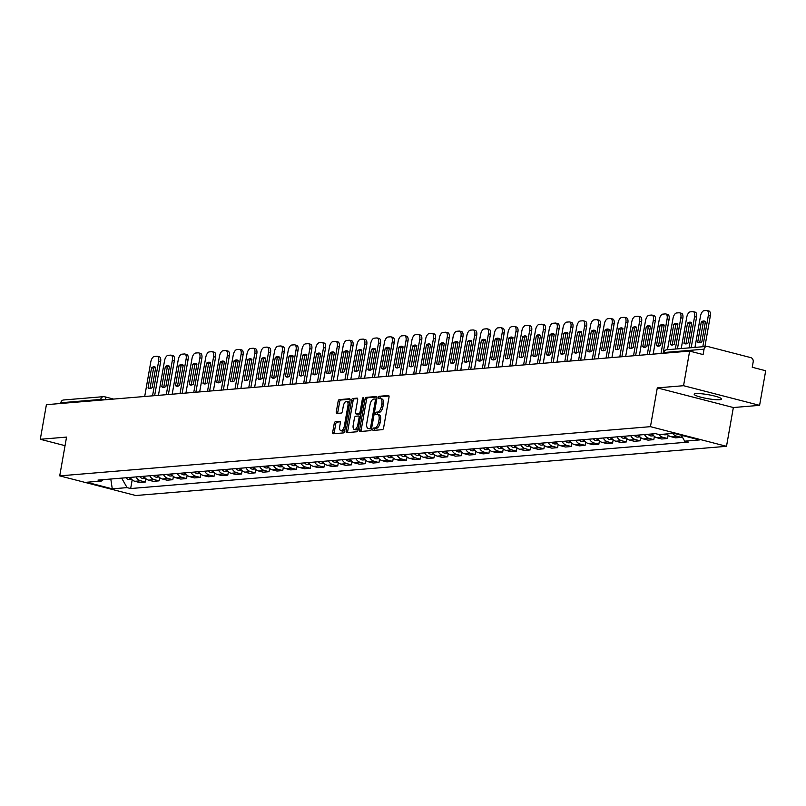 <?xml version="1.0" encoding="UTF-8"?>
<svg xmlns="http://www.w3.org/2000/svg" width="806" height="806" viewBox="0 0 806 806"><rect width="100%" height="100%" fill="white"/><g stroke="black" fill="none" stroke-linecap="round" stroke-linejoin="round"><path stroke-width="1.21" d="M372.846 429.276A1.229 0.584 -75.5 0 0 373.148 430.414A1.229 0.584 -75.5 0 0 373.249 430.424L382.427 429.658A1.753 0.826 -75.5 0 0 383.596 427.875L389.016 397.156A1.753 0.826 -75.5 0 0 388.593 395.524A1.753 0.826 -75.5 0 0 388.452 395.514L379.263 396.28A1.229 0.584 -75.5 0 0 378.447 397.529A1.229 0.584 -75.5 0 0 378.749 398.668A1.229 0.584 -75.5 0 0 378.84 398.668L380.029 398.577A5.602 2.66 -75.5 0 1 380.472 398.607A5.602 2.66 -75.5 0 1 381.832 403.806L381.379 406.365A5.602 2.66 -75.5 0 1 377.651 412.057L376.462 412.158A1.229 0.584 -75.5 0 0 375.646 413.397A1.229 0.584 -75.5 0 0 375.949 414.536A1.229 0.584 -75.5 0 0 376.039 414.546L377.228 414.445A5.602 2.66 -75.5 0 1 377.671 414.486A5.602 2.66 -75.5 0 1 379.032 419.674L378.588 422.243A5.602 2.66 -75.5 0 1 374.85 427.936L373.662 428.026A1.229 0.584 -75.5 0 0 372.846 429.276M377.671 414.486L379.193 414.878A5.602 2.66 -75.5 0 1 380.553 420.067L380.11 422.636A5.602 2.66 -75.5 0 1 376.372 428.329L375.183 428.419A1.229 0.584 -75.5 0 0 374.367 429.669A1.229 0.584 -75.5 0 0 374.357 430.323M388.986 395.988L380.785 396.673A1.229 0.584 -75.5 0 0 379.969 397.922A1.229 0.584 -75.5 0 0 379.958 398.577M380.472 398.607L381.994 399A5.602 2.66 -75.5 0 1 383.354 404.199L382.9 406.758A5.602 2.66 -75.5 0 1 379.173 412.45L377.984 412.551A1.229 0.584 -75.5 0 0 377.168 413.79A1.229 0.584 -75.5 0 0 377.158 414.455M719.778 399.726A13.914 2.005 -170 0 0 721.622 399.081A13.914 2.005 -170 0 0 711.638 395.353A13.914 2.005 -170 0 0 696.052 393.6A13.914 2.005 -170 0 0 694.208 394.245A13.914 2.005 -170 0 0 704.192 397.973A13.914 2.005 -170 0 0 719.778 399.726M335.397 421.719A1.753 0.826 -75.5 0 0 334.228 423.493L332.707 432.117A1.753 0.826 -75.5 0 0 333.14 433.739A1.753 0.826 -75.5 0 0 333.271 433.749L343.477 432.903A1.753 0.826 -75.5 0 0 344.646 431.119L350.066 400.401A1.753 0.826 -75.5 0 0 349.633 398.769A1.753 0.826 -75.5 0 0 349.502 398.758L339.296 399.615A1.753 0.826 -75.5 0 0 338.127 401.388L336.293 411.806A1.753 0.826 -75.5 0 0 336.717 413.428A1.753 0.826 -75.5 0 0 336.858 413.438L341.22 413.075A1.753 0.826 -75.5 0 0 342.389 411.292L343.296 406.133A4.685 2.217 -75.5 0 1 346.781 401.398A4.685 2.217 -75.5 0 1 347.92 405.75L344.364 425.971A4.685 2.217 -75.5 0 1 340.878 430.696A4.685 2.217 -75.5 0 1 339.729 426.354L340.323 422.989A1.753 0.826 -75.5 0 0 339.9 421.367A1.753 0.826 -75.5 0 0 339.759 421.357L335.397 421.719L336.918 422.112A1.753 0.826 -75.5 0 0 335.749 423.885L334.228 432.51A1.753 0.826 -75.5 0 0 334.268 433.668M657.293 387.888L733.349 407.534L759.595 405.347L683.548 385.701L657.293 387.888L650.452 426.666L59.715 475.872L66.555 437.094L40.3 439.28L46.405 404.672L689.644 351.094L703.104 354.569L704.061 349.179L664.154 352.504A3.567 0.514 -170 0 0 663.681 352.675L663.58 353.27M683.548 385.701L689.644 351.094M359.607 429.87A1.753 0.826 -75.5 0 0 360.03 431.502A1.753 0.826 -75.5 0 0 360.171 431.512L370.367 430.656A1.753 0.826 -75.5 0 0 371.536 428.883L376.956 398.154A1.753 0.826 -75.5 0 0 376.523 396.532A1.753 0.826 -75.5 0 0 376.392 396.522L366.186 397.368A1.753 0.826 -75.5 0 0 365.017 399.151L359.607 429.87L361.128 430.263A1.753 0.826 -75.5 0 0 361.159 431.432M356.927 431.774L346.721 432.631A1.753 0.826 -75.5 0 1 346.58 432.62A1.753 0.826 -75.5 0 1 346.157 430.998L351.577 400.27A1.753 0.826 -75.5 0 1 352.736 398.496L357.108 398.124A1.753 0.826 -75.5 0 1 357.239 398.144A1.753 0.826 -75.5 0 1 357.673 399.766L355.476 412.219A1.753 0.826 -75.5 0 0 355.899 413.851A1.753 0.826 -75.5 0 0 356.04 413.861L358.932 413.619A1.753 0.826 -75.5 0 0 360.101 411.836L362.388 398.869A1.229 0.584 -75.5 0 1 363.294 397.63A1.229 0.584 -75.5 0 1 363.597 398.769L358.086 430.001A1.753 0.826 -75.5 0 1 356.927 431.774M759.595 405.347L765.7 370.75L752.24 367.264L753.187 361.874A3.567 3.103 85.2 0 0 750.759 357.612L707.718 346.489A3.567 3.103 85.2 0 0 704.061 349.179M733.349 407.534L726.508 446.312L135.771 495.519L59.715 475.872M40.3 439.28L65.034 445.668M60.682 403.484L60.813 402.758A3.567 3.103 -94.8 0 1 63.563 399.988L103.46 396.663A3.567 3.103 85.2 0 0 100.72 399.433L60.813 402.758M666.894 433.92A8.211 7.133 85.2 0 0 670.844 436.651L676.657 436.167A8.211 7.133 -94.8 0 1 672.708 433.437M676.657 436.167L681.292 437.366L681.584 435.714M670.844 436.651L675.478 437.849L681.292 437.366M668.134 435.23L667.549 438.504L662.915 437.305A8.211 7.133 -94.8 0 1 658.905 434.505M652.417 433.91A8.211 7.133 85.2 0 0 657.102 437.799L661.736 438.998L667.549 438.504M654.391 436.378L653.807 439.653L649.173 438.454A8.211 7.133 -94.8 0 1 644.488 434.565M638.674 435.049A8.211 7.133 85.2 0 0 643.359 438.938L647.994 440.136L653.807 439.653M640.649 437.527L640.065 440.801L635.43 439.602A8.211 7.133 -94.8 0 1 630.745 435.714M624.932 436.197A8.211 7.133 85.2 0 0 629.617 440.086L634.251 441.285L640.065 440.801M626.907 438.666L626.322 441.94L621.688 440.741A8.211 7.133 -94.8 0 1 617.003 436.852M611.19 437.346A8.211 7.133 85.2 0 0 615.875 441.225L620.509 442.423L626.322 441.94M613.165 439.814L612.58 443.088L607.946 441.89A8.211 7.133 -94.8 0 1 603.261 438.001M597.447 438.484A8.211 7.133 85.2 0 0 602.132 442.373L606.767 443.572L612.58 443.088M599.422 440.953L598.838 444.237L594.203 443.038A8.211 7.133 -94.8 0 1 589.518 439.149M583.705 439.633A8.211 7.133 85.2 0 0 588.39 443.522L593.025 444.721L598.838 444.237M585.68 442.101L585.096 445.375L580.461 444.177A8.211 7.133 -94.8 0 1 575.776 440.288M569.963 440.771A8.211 7.133 85.2 0 0 574.648 444.66L579.282 445.859L585.096 445.375M571.938 443.25L571.353 446.524L566.719 445.325A8.211 7.133 -94.8 0 1 562.034 441.436M556.221 441.92A8.211 7.133 85.2 0 0 560.905 445.809L565.54 447.008L571.353 446.524M558.195 444.388L557.611 447.662L552.976 446.464A8.211 7.133 -94.8 0 1 548.292 442.585M542.478 443.068A8.211 7.133 85.2 0 0 547.163 446.947L551.798 448.146L557.611 447.662M544.453 445.537L543.869 448.811L539.234 447.612A8.211 7.133 -94.8 0 1 534.549 443.723M528.736 444.207A8.211 7.133 85.2 0 0 533.421 448.096L538.055 449.295L543.869 448.811M530.711 446.675L530.126 449.96L525.492 448.761A8.211 7.133 -94.8 0 1 520.807 444.872M514.994 445.355A8.211 7.133 85.2 0 0 519.679 449.244L524.313 450.443L530.126 449.96M516.968 447.824L516.384 451.098L511.75 449.899A8.211 7.133 -94.8 0 1 507.065 446.01M501.251 446.494A8.211 7.133 85.2 0 0 505.936 450.383L510.571 451.582L516.384 451.098M503.226 448.972L502.642 452.247L498.007 451.048A8.211 7.133 -94.8 0 1 493.322 447.159M487.509 447.642A8.211 7.133 85.2 0 0 492.194 451.531L496.828 452.73L502.642 452.247M489.484 450.111L488.899 453.385L484.265 452.186A8.211 7.133 -94.8 0 1 479.58 448.307M473.767 448.791A8.211 7.133 85.2 0 0 478.452 452.67L483.086 453.869L488.899 453.385M475.742 451.259L475.157 454.534L470.523 453.335A8.211 7.133 -94.8 0 1 465.838 449.446M460.025 449.929A8.211 7.133 85.2 0 0 464.709 453.818L469.344 455.017L475.157 454.534M461.999 452.408L461.415 455.682L456.78 454.483A8.211 7.133 -94.8 0 1 452.095 450.594M446.282 451.078A8.211 7.133 85.2 0 0 450.967 454.967L455.602 456.166L461.415 455.682M448.257 453.546L447.673 456.821L443.038 455.622A8.211 7.133 -94.8 0 1 438.353 451.733M432.54 452.216A8.211 7.133 85.2 0 0 437.225 456.105L441.859 457.304L447.673 456.821M434.515 454.695L433.93 457.969L429.296 456.77A8.211 7.133 -94.8 0 1 424.611 452.881M418.798 453.365A8.211 7.133 85.2 0 0 423.482 457.254L428.117 458.453L433.93 457.969M420.772 455.833L420.188 459.108L415.553 457.909A8.211 7.133 -94.8 0 1 410.869 454.03M405.055 454.513A8.211 7.133 85.2 0 0 409.74 458.402L414.375 459.601L420.188 459.108M407.03 456.982L406.446 460.256L401.811 459.057A8.211 7.133 -94.8 0 1 397.126 455.168M391.313 455.652A8.211 7.133 85.2 0 0 395.998 459.541L400.632 460.74L406.446 460.256M393.288 458.13L392.703 461.405L388.069 460.206A8.211 7.133 -94.8 0 1 383.384 456.317M377.571 456.8A8.211 7.133 85.2 0 0 382.256 460.689L386.89 461.888L392.703 461.405M379.545 459.269L378.961 462.543L374.327 461.344A8.211 7.133 -94.8 0 1 369.642 457.455M363.828 457.939A8.211 7.133 85.2 0 0 368.513 461.828L373.148 463.027L378.961 462.543M365.803 460.417L365.219 463.692L360.584 462.493A8.211 7.133 -94.8 0 1 355.899 458.604M350.086 459.088A8.211 7.133 85.2 0 0 354.771 462.976L359.405 464.175L365.219 463.692M352.061 461.556L351.476 464.83L346.842 463.641A8.211 7.133 -94.8 0 1 342.157 459.752M336.344 460.236A8.211 7.133 85.2 0 0 341.029 464.125L345.663 465.324L351.476 464.83M338.319 462.704L337.734 465.979L333.1 464.78A8.211 7.133 -94.8 0 1 328.415 460.891M322.601 461.375A8.211 7.133 85.2 0 0 327.286 465.264L331.921 466.462L337.734 465.979M324.576 463.853L323.992 467.127L319.357 465.928A8.211 7.133 -94.8 0 1 314.672 462.04M308.859 462.523A8.211 7.133 85.2 0 0 313.544 466.412L318.179 467.611L323.992 467.127M310.834 464.991L310.25 468.266L305.615 467.067A8.211 7.133 -94.8 0 1 300.93 463.178M295.117 463.672A8.211 7.133 85.2 0 0 299.802 467.551L304.436 468.749L310.25 468.266M297.092 466.14L296.507 469.414L291.873 468.215A8.211 7.133 -94.8 0 1 287.188 464.327M281.375 464.81A8.211 7.133 85.2 0 0 286.059 468.699L290.694 469.898L296.507 469.414M283.349 467.279L282.765 470.563L278.13 469.364A8.211 7.133 -94.8 0 1 273.446 465.475M267.632 465.959A8.211 7.133 85.2 0 0 272.317 469.848L276.952 471.047L282.765 470.563M269.607 468.427L269.023 471.701L264.388 470.503A8.211 7.133 -94.8 0 1 259.703 466.614M253.89 467.097A8.211 7.133 85.2 0 0 258.575 470.986L263.209 472.185L269.023 471.701M255.865 469.576L255.28 472.85L250.646 471.651A8.211 7.133 -94.8 0 1 245.961 467.762M240.148 468.246A8.211 7.133 85.2 0 0 244.833 472.135L249.467 473.334L255.28 472.85M242.122 470.714L241.538 473.988L236.904 472.79A8.211 7.133 -94.8 0 1 232.219 468.911M226.405 469.394A8.211 7.133 85.2 0 0 231.09 473.273L235.725 474.472L241.538 473.988M228.38 471.863L227.796 475.137L223.161 473.938A8.211 7.133 -94.8 0 1 218.476 470.049M212.663 470.533A8.211 7.133 85.2 0 0 217.348 474.422L221.982 475.621L227.796 475.137M214.638 473.001L214.053 476.286L209.419 475.087A8.211 7.133 -94.8 0 1 204.734 471.198M198.921 471.681A8.211 7.133 85.2 0 0 203.606 475.57L208.24 476.769L214.053 476.286M200.896 474.15L200.311 477.424L195.677 476.225A8.211 7.133 -94.8 0 1 190.992 472.336M185.179 472.82A8.211 7.133 85.2 0 0 189.863 476.709L194.498 477.908L200.311 477.424M187.153 475.298L186.569 478.573L181.934 477.374A8.211 7.133 -94.8 0 1 177.249 473.485M171.436 473.968A8.211 7.133 85.2 0 0 176.121 477.857L180.756 479.056L186.569 478.573M173.411 476.437L172.827 479.711L168.192 478.512A8.211 7.133 -94.8 0 1 163.507 474.633M157.694 475.117A8.211 7.133 85.2 0 0 162.379 478.996L167.013 480.195L172.827 479.711M159.669 477.585L159.084 480.86L154.45 479.661A8.211 7.133 -94.8 0 1 149.765 475.772M143.952 476.255A8.211 7.133 85.2 0 0 148.636 480.144L153.271 481.343L159.084 480.86M145.926 478.734L145.342 482.008L140.707 480.809A8.211 7.133 -94.8 0 1 136.023 476.92M130.209 477.404A8.211 7.133 85.2 0 0 134.894 481.293L139.529 482.492L145.342 482.008M121.666 478.119L127.076 487.62L112.276 488.849L86.726 482.25L101.526 481.011L97.949 480.094L655.57 433.648L659.147 434.565L673.947 433.336L699.497 439.935L684.697 441.174L681.322 435.24M127.076 487.62L130.653 488.537L688.274 442.091L684.697 441.174M650.452 426.666L726.508 446.312M132.184 479.872L130.653 488.537M101.526 481.011L103.4 479.641M110.795 479.016L112.276 488.849M376.916 396.995L367.707 397.761A1.753 0.826 -75.5 0 0 366.539 399.544L361.128 430.263M369.843 428.349A1.229 0.584 -75.5 0 0 370.659 427.099L375.415 400.139A1.229 0.584 -75.5 0 0 375.112 399A1.229 0.584 -75.5 0 0 375.012 398.99L373.762 399.091A5.602 2.66 -75.5 0 0 370.035 404.783L366.78 423.221A5.602 2.66 -75.5 0 0 368.151 428.419A5.602 2.66 -75.5 0 0 368.584 428.449L371.365 428.742A1.229 0.584 -75.5 0 0 371.576 428.661M376.724 399.433A1.229 0.584 -75.5 0 0 376.634 399.393A1.229 0.584 -75.5 0 0 376.533 399.383L375.203 399.041M369.269 428.631A5.602 2.66 -75.5 0 0 369.672 428.812A5.602 2.66 -75.5 0 0 370.105 428.842L368.584 428.449M371.365 428.742L370.105 428.842M357.642 398.607L354.257 398.889A1.753 0.826 -75.5 0 0 353.099 400.663L347.678 431.391A1.753 0.826 -75.5 0 0 347.708 432.55M357.3 414.183A1.753 0.826 -75.5 0 0 357.421 414.244A1.753 0.826 -75.5 0 0 357.562 414.254L360.453 414.012A1.753 0.826 -75.5 0 0 360.957 413.71M353.189 425.155A4.685 2.217 -75.5 0 0 354.338 429.497A4.685 2.217 -75.5 0 0 357.824 424.772L359.073 417.639A1.753 0.826 -75.5 0 0 358.65 416.017A1.753 0.826 -75.5 0 0 358.509 416.007L355.617 416.249A1.753 0.826 -75.5 0 0 354.449 418.022L353.189 425.155M354.338 429.497L355.859 429.89A4.685 2.217 -75.5 0 0 358.479 427.774M360.443 416.621A1.753 0.826 -75.5 0 0 360.171 416.41A1.753 0.826 -75.5 0 0 360.03 416.4L358.771 416.077M340.293 421.83L336.918 422.112M340.878 430.696L342.399 431.089A4.685 2.217 -75.5 0 0 345.018 428.973M349.502 403.594A4.685 2.217 -75.5 0 0 348.303 401.791L346.781 401.398M350.026 399.242L340.817 400.008A1.753 0.826 -75.5 0 0 339.648 401.781L337.815 412.198A1.753 0.826 -75.5 0 0 337.845 413.357M701.865 341.784L705.421 321.644A11.153 5.289 -75.5 0 0 704.363 321.09A11.153 5.289 -75.5 0 0 701.28 321.987L697.724 342.127A11.153 5.289 -75.5 0 0 698.782 342.681A11.153 5.289 -75.5 0 0 701.865 341.784M702.812 346.741L708.333 315.478A5.35 2.539 -75.5 0 0 707.023 310.512A5.35 2.539 -75.5 0 0 706.61 310.481L704.051 310.693A5.35 2.539 -75.5 0 0 700.485 316.133L694.973 347.396M699.82 342.741A11.153 5.289 -75.5 0 1 699.709 342.641L703.255 322.501L701.28 321.987M705.3 321.554A11.153 5.289 -75.5 0 0 703.255 322.501M708.585 310.995A5.35 2.539 104.5 0 1 709.008 311.025A5.35 2.539 104.5 0 1 710.308 315.992L708.333 315.478M704.918 346.57L710.308 315.992M699.709 342.641L697.724 342.127M666.25 433.981A4.463 3.879 85.2 0 0 667.318 434.444M663.076 434.243A4.463 3.879 85.2 0 0 665.272 434.797L667.479 434.615M688.123 342.933L691.679 322.793A11.153 5.289 -75.5 0 0 690.621 322.239A11.153 5.289 -75.5 0 0 687.538 323.135L683.982 343.275A11.153 5.289 -75.5 0 0 685.04 343.83A11.153 5.289 -75.5 0 0 688.123 342.933M689.07 347.89L694.591 316.617A5.35 2.539 -75.5 0 0 693.281 311.66A5.35 2.539 -75.5 0 0 692.868 311.63L690.309 311.841A5.35 2.539 -75.5 0 0 686.742 317.272L681.231 348.545M686.077 343.88A11.153 5.289 -75.5 0 1 685.966 343.789L689.513 323.649L687.538 323.135M691.558 322.692A11.153 5.289 -75.5 0 0 689.513 323.649M694.843 312.134A5.35 2.539 104.5 0 1 695.266 312.174A5.35 2.539 104.5 0 1 696.565 317.131L694.591 316.617M691.175 347.718L696.565 317.131M685.966 343.789L683.982 343.275M651.339 434.001A4.463 3.879 85.2 0 0 653.575 435.583M648.165 434.263A4.463 3.879 85.2 0 0 651.53 435.945L653.737 435.764M674.38 344.071L677.937 323.931A11.153 5.289 -75.5 0 0 676.879 323.377A11.153 5.289 -75.5 0 0 673.796 324.284L670.239 344.424A11.153 5.289 -75.5 0 0 671.297 344.978A11.153 5.289 -75.5 0 0 674.38 344.071M675.327 349.038L680.848 317.765A5.35 2.539 -75.5 0 0 679.539 312.809A5.35 2.539 -75.5 0 0 679.126 312.768L676.566 312.98A5.35 2.539 -75.5 0 0 673 318.42L667.489 349.683M672.335 345.028A11.153 5.289 -75.5 0 1 672.224 344.928L675.771 324.788L673.796 324.284M677.816 323.841A11.153 5.289 -75.5 0 0 675.771 324.788M681.1 313.282A5.35 2.539 104.5 0 1 681.523 313.312A5.35 2.539 104.5 0 1 682.823 318.279L680.848 317.765M677.433 348.857L682.823 318.279M672.224 344.928L670.239 344.424M637.596 435.139A4.463 3.879 85.2 0 0 639.833 436.731M634.423 435.401A4.463 3.879 85.2 0 0 637.788 437.084L639.994 436.902M660.638 345.22L664.194 325.08A11.153 5.289 -75.5 0 0 663.137 324.526A11.153 5.289 -75.5 0 0 660.054 325.423L656.497 345.562A11.153 5.289 -75.5 0 0 657.555 346.117A11.153 5.289 -75.5 0 0 660.638 345.22M661.011 353.481L667.106 318.914A5.35 2.539 -75.5 0 0 665.796 313.947A5.35 2.539 -75.5 0 0 665.383 313.917L662.824 314.128A5.35 2.539 -75.5 0 0 659.258 319.559L653.162 354.136M658.593 346.167A11.153 5.289 -75.5 0 1 658.482 346.076L662.028 325.936L660.054 325.423M664.073 324.979A11.153 5.289 -75.5 0 0 662.028 325.936M667.358 314.421A5.35 2.539 104.5 0 1 667.781 314.461A5.35 2.539 104.5 0 1 669.081 319.418L667.106 318.914M663.106 353.31L669.081 319.418M658.482 346.076L656.497 345.562M623.854 436.288A4.463 3.879 85.2 0 0 626.091 437.87M620.68 436.55A4.463 3.879 85.2 0 0 624.046 438.232L626.252 438.051M646.896 346.368L650.452 326.229A11.153 5.289 -75.5 0 0 649.394 325.674A11.153 5.289 -75.5 0 0 646.311 326.571L642.755 346.711A11.153 5.289 -75.5 0 0 643.813 347.265A11.153 5.289 -75.5 0 0 646.896 346.368M647.268 354.63L653.364 320.053A5.35 2.539 -75.5 0 0 652.054 315.096A5.35 2.539 -75.5 0 0 651.641 315.055L649.082 315.267A5.35 2.539 -75.5 0 0 645.515 320.707L639.42 355.275M644.85 347.315A11.153 5.289 -75.5 0 1 644.74 347.225L648.286 327.075L646.311 326.571M650.331 326.128A11.153 5.289 -75.5 0 0 648.286 327.075M653.616 315.569A5.35 2.539 104.5 0 1 654.039 315.599A5.35 2.539 104.5 0 1 655.338 320.566L653.364 320.053M649.364 354.449L655.338 320.566M644.74 347.225L642.755 346.711M610.112 437.426A4.463 3.879 85.2 0 0 612.348 439.018M606.938 437.698A4.463 3.879 85.2 0 0 610.303 439.381L612.51 439.189M633.153 347.507L636.71 327.367A11.153 5.289 -75.5 0 0 635.652 326.813A11.153 5.289 -75.5 0 0 632.569 327.71L629.012 347.86A11.153 5.289 -75.5 0 0 630.07 348.414A11.153 5.289 -75.5 0 0 633.153 347.507M633.526 355.768L639.621 321.201A5.35 2.539 -75.5 0 0 638.312 316.234A5.35 2.539 -75.5 0 0 637.899 316.204L635.34 316.415A5.35 2.539 -75.5 0 0 631.773 321.856L625.678 356.423M631.108 348.464A11.153 5.289 -75.5 0 1 630.997 348.363L634.544 328.223L632.569 327.71M636.589 327.276A11.153 5.289 -75.5 0 0 634.544 328.223M639.873 316.718A5.35 2.539 104.5 0 1 640.296 316.748A5.35 2.539 104.5 0 1 641.596 321.715L639.621 321.201M635.622 355.597L641.596 321.715M630.997 348.363L629.012 347.86M596.369 438.575A4.463 3.879 85.2 0 0 598.606 440.167M593.196 438.837A4.463 3.879 85.2 0 0 596.561 440.519L598.767 440.338M619.411 348.655L622.967 328.516A11.153 5.289 -75.5 0 0 621.91 327.961A11.153 5.289 -75.5 0 0 618.827 328.858L615.27 348.998A11.153 5.289 -75.5 0 0 616.328 349.552A11.153 5.289 -75.5 0 0 619.411 348.655M619.784 356.917L625.879 322.35A5.35 2.539 -75.5 0 0 624.569 317.383A5.35 2.539 -75.5 0 0 624.156 317.352L621.597 317.564A5.35 2.539 -75.5 0 0 618.031 322.994L611.935 357.572M617.366 349.603A11.153 5.289 -75.5 0 1 617.255 349.512L620.801 329.372L618.827 328.858M622.847 328.415A11.153 5.289 -75.5 0 0 620.801 329.372M626.131 317.856A5.35 2.539 104.5 0 1 626.554 317.896A5.35 2.539 104.5 0 1 627.854 322.853L625.879 322.35M621.879 356.736L627.854 322.853M617.255 349.512L615.27 348.998M582.627 439.723A4.463 3.879 85.2 0 0 584.864 441.305M579.454 439.985A4.463 3.879 85.2 0 0 582.819 441.668L585.025 441.487M605.669 349.804L609.225 329.654A11.153 5.289 -75.5 0 0 608.167 329.1A11.153 5.289 -75.5 0 0 605.084 330.007L601.528 350.147A11.153 5.289 -75.5 0 0 602.586 350.701A11.153 5.289 -75.5 0 0 605.669 349.804M606.041 358.055L612.137 323.488A5.35 2.539 -75.5 0 0 610.827 318.531A5.35 2.539 -75.5 0 0 610.414 318.491L607.855 318.702A5.35 2.539 -75.5 0 0 604.288 324.143L598.193 358.71M603.623 350.751A11.153 5.289 -75.5 0 1 603.513 350.65L607.059 330.51L605.084 330.007M609.104 329.563A11.153 5.289 -75.5 0 0 607.059 330.51M612.389 319.005A5.35 2.539 104.5 0 1 612.812 319.035A5.35 2.539 104.5 0 1 614.112 324.002L612.137 323.488M608.137 357.884L614.112 324.002M603.513 350.65L601.528 350.147M568.885 440.862A4.463 3.879 85.2 0 0 571.122 442.454M565.711 441.124A4.463 3.879 85.2 0 0 569.076 442.816L571.283 442.625M591.926 350.942L595.483 330.803A11.153 5.289 -75.5 0 0 594.425 330.248A11.153 5.289 -75.5 0 0 591.342 331.145L587.786 351.285A11.153 5.289 -75.5 0 0 588.843 351.839A11.153 5.289 -75.5 0 0 591.926 350.942M592.299 359.204L598.395 324.637A5.35 2.539 -75.5 0 0 597.085 319.67A5.35 2.539 -75.5 0 0 596.672 319.639L594.113 319.851A5.35 2.539 -75.5 0 0 590.546 325.292L584.451 359.859M589.881 351.9A11.153 5.289 -75.5 0 1 589.77 351.799L593.317 331.659L591.342 331.145M595.362 330.712A11.153 5.289 -75.5 0 0 593.317 331.659M598.646 320.143A5.35 2.539 104.5 0 1 599.07 320.184A5.35 2.539 104.5 0 1 600.369 325.14L598.395 324.637M594.395 359.033L600.369 325.14M589.77 351.799L587.786 351.285M555.143 442.01A4.463 3.879 85.2 0 0 557.379 443.592M551.969 442.272A4.463 3.879 85.2 0 0 555.334 443.955L557.54 443.774M578.184 352.091L581.741 331.951A11.153 5.289 -75.5 0 0 580.683 331.397A11.153 5.289 -75.5 0 0 577.6 332.294L574.043 352.434A11.153 5.289 -75.5 0 0 575.101 352.988A11.153 5.289 -75.5 0 0 578.184 352.091M578.557 360.353L584.652 325.775A5.35 2.539 -75.5 0 0 583.343 320.818A5.35 2.539 -75.5 0 0 582.929 320.778L580.37 321A5.35 2.539 -75.5 0 0 576.804 326.43L570.708 360.997M576.139 353.038A11.153 5.289 -75.5 0 1 576.028 352.947L579.574 332.807L577.6 332.294M581.62 331.85A11.153 5.289 -75.5 0 0 579.574 332.807M584.904 321.292A5.35 2.539 104.5 0 1 585.327 321.322A5.35 2.539 104.5 0 1 586.627 326.289L584.652 325.775M580.652 360.171L586.627 326.289M576.028 352.947L574.043 352.434M541.4 443.149A4.463 3.879 85.2 0 0 543.637 444.741M538.227 443.421A4.463 3.879 85.2 0 0 541.592 445.103L543.798 444.912M564.442 353.23L567.998 333.09A11.153 5.289 -75.5 0 0 566.94 332.535A11.153 5.289 -75.5 0 0 563.857 333.432L560.301 353.582A11.153 5.289 -75.5 0 0 561.359 354.136A11.153 5.289 -75.5 0 0 564.442 353.23M564.815 361.491L570.91 326.924A5.35 2.539 -75.5 0 0 569.6 321.957A5.35 2.539 -75.5 0 0 569.187 321.926L566.628 322.138A5.35 2.539 -75.5 0 0 563.062 327.579L556.966 362.146M562.397 354.187A11.153 5.289 -75.5 0 1 562.286 354.086L565.832 333.946L563.857 333.432M567.877 332.999A11.153 5.289 -75.5 0 0 565.832 333.946M571.162 322.44A5.35 2.539 104.5 0 1 571.585 322.471A5.35 2.539 104.5 0 1 572.885 327.438L570.91 326.924M566.91 361.32L572.885 327.438M562.286 354.086L560.301 353.582M527.658 444.297A4.463 3.879 85.2 0 0 529.895 445.889M524.484 444.559A4.463 3.879 85.2 0 0 527.849 446.242L530.056 446.061M550.7 354.378L554.256 334.238A11.153 5.289 -75.5 0 0 553.198 333.684A11.153 5.289 -75.5 0 0 550.115 334.581L546.559 354.721A11.153 5.289 -75.5 0 0 547.617 355.275A11.153 5.289 -75.5 0 0 550.7 354.378M551.072 362.64L557.168 328.072A5.35 2.539 -75.5 0 0 555.858 323.105A5.35 2.539 -75.5 0 0 555.445 323.075L552.886 323.287A5.35 2.539 -75.5 0 0 549.319 328.717L543.224 363.294M548.654 355.325A11.153 5.289 -75.5 0 1 548.543 355.234L552.09 335.095L550.115 334.581M554.135 334.137A11.153 5.289 -75.5 0 0 552.09 335.095M557.42 323.579A5.35 2.539 104.5 0 1 557.843 323.619A5.35 2.539 104.5 0 1 559.142 328.576L557.168 328.072M553.168 362.468L559.142 328.576M548.543 355.234L546.559 354.721M513.916 445.446A4.463 3.879 85.2 0 0 516.152 447.028M510.742 445.708A4.463 3.879 85.2 0 0 514.107 447.39L516.314 447.209M536.957 355.527L540.514 335.377A11.153 5.289 -75.5 0 0 539.456 334.822A11.153 5.289 -75.5 0 0 536.373 335.729L532.816 355.869A11.153 5.289 -75.5 0 0 533.874 356.423A11.153 5.289 -75.5 0 0 536.957 355.527M537.33 363.778L543.425 329.211A5.35 2.539 -75.5 0 0 542.116 324.254A5.35 2.539 -75.5 0 0 541.703 324.214L539.143 324.425A5.35 2.539 -75.5 0 0 535.577 329.866L529.482 364.433M534.912 356.474A11.153 5.289 -75.5 0 1 534.801 356.373L538.348 336.233L536.373 335.729M540.393 335.286A11.153 5.289 -75.5 0 0 538.348 336.233M543.677 324.727A5.35 2.539 104.5 0 1 544.1 324.758A5.35 2.539 104.5 0 1 545.4 329.725L543.425 329.211M539.426 363.607L545.4 329.725M534.801 356.373L532.816 355.869M500.173 446.584A4.463 3.879 85.2 0 0 502.41 448.176M497 446.856A4.463 3.879 85.2 0 0 500.365 448.539L502.571 448.348M523.215 356.665L526.771 336.525A11.153 5.289 -75.5 0 0 525.713 335.971A11.153 5.289 -75.5 0 0 522.631 336.868L519.074 357.008A11.153 5.289 -75.5 0 0 520.132 357.562A11.153 5.289 -75.5 0 0 523.215 356.665M523.588 364.927L529.683 330.359A5.35 2.539 -75.5 0 0 528.373 325.392A5.35 2.539 -75.5 0 0 527.96 325.362L525.401 325.574A5.35 2.539 -75.5 0 0 521.835 331.014L515.739 365.581M521.17 357.622A11.153 5.289 -75.5 0 1 521.059 357.521L524.605 337.382L522.631 336.868M526.65 336.434A11.153 5.289 -75.5 0 0 524.605 337.382M529.935 325.876A5.35 2.539 104.5 0 1 530.358 325.906A5.35 2.539 104.5 0 1 531.658 330.863L529.683 330.359M525.683 364.755L531.658 330.863M521.059 357.521L519.074 357.008M486.431 447.733A4.463 3.879 85.2 0 0 488.668 449.325M483.257 447.995A4.463 3.879 85.2 0 0 486.623 449.677L488.829 449.496M509.473 357.814L513.029 337.674A11.153 5.289 -75.5 0 0 511.971 337.12A11.153 5.289 -75.5 0 0 508.888 338.016L505.332 358.156A11.153 5.289 -75.5 0 0 506.39 358.71A11.153 5.289 -75.5 0 0 509.473 357.814M509.845 366.075L515.941 331.498A5.35 2.539 -75.5 0 0 514.631 326.541A5.35 2.539 -75.5 0 0 514.218 326.501L511.659 326.722A5.35 2.539 -75.5 0 0 508.092 332.153L501.997 366.73M507.427 358.761A11.153 5.289 -75.5 0 1 507.317 358.67L510.863 338.53L508.888 338.016M512.908 337.573A11.153 5.289 -75.5 0 0 510.863 338.53M516.193 327.014A5.35 2.539 104.5 0 1 516.616 327.055A5.35 2.539 104.5 0 1 517.915 332.012L515.941 331.498M511.941 365.894L517.915 332.012M507.317 358.67L505.332 358.156M472.689 448.882A4.463 3.879 85.2 0 0 474.925 450.463M469.515 449.144A4.463 3.879 85.2 0 0 472.88 450.826L475.087 450.645M495.73 358.952L499.287 338.812A11.153 5.289 -75.5 0 0 498.229 338.258A11.153 5.289 -75.5 0 0 495.146 339.155L491.589 359.305A11.153 5.289 -75.5 0 0 492.647 359.859A11.153 5.289 -75.5 0 0 495.73 358.952M496.103 367.214L502.198 332.646A5.35 2.539 -75.5 0 0 500.889 327.679A5.35 2.539 -75.5 0 0 500.476 327.649L497.917 327.861A5.35 2.539 -75.5 0 0 494.35 333.301L488.255 367.868M493.685 359.909A11.153 5.289 -75.5 0 1 493.574 359.808L497.121 339.669L495.146 339.155M499.166 338.721A11.153 5.289 -75.5 0 0 497.121 339.669M502.45 328.163A5.35 2.539 104.5 0 1 502.873 328.193A5.35 2.539 104.5 0 1 504.173 333.16L502.198 332.646M498.199 367.042L504.173 333.16M493.574 359.808L491.589 359.305M458.946 450.02A4.463 3.879 85.2 0 0 461.183 451.612M455.773 450.282A4.463 3.879 85.2 0 0 459.138 451.965L461.344 451.783M481.988 360.101L485.544 339.961A11.153 5.289 -75.5 0 0 484.487 339.407A11.153 5.289 -75.5 0 0 481.404 340.303L477.847 360.443A11.153 5.289 -75.5 0 0 478.905 360.997A11.153 5.289 -75.5 0 0 481.988 360.101M482.361 368.362L488.456 333.795A5.35 2.539 -75.5 0 0 487.146 328.828A5.35 2.539 -75.5 0 0 486.733 328.798L484.174 329.009A5.35 2.539 -75.5 0 0 480.608 334.44L474.512 369.017M479.943 361.048A11.153 5.289 -75.5 0 1 479.832 360.957L483.378 340.817L481.404 340.303M485.424 339.86A11.153 5.289 -75.5 0 0 483.378 340.817M488.708 329.301A5.35 2.539 104.5 0 1 489.131 329.342A5.35 2.539 104.5 0 1 490.431 334.299L488.456 333.795M484.456 368.191L490.431 334.299M479.832 360.957L477.847 360.443M445.204 451.169A4.463 3.879 85.2 0 0 447.441 452.75M442.031 451.431A4.463 3.879 85.2 0 0 445.396 453.113L447.602 452.932M468.246 361.249L471.802 341.099A11.153 5.289 -75.5 0 0 470.744 340.545A11.153 5.289 -75.5 0 0 467.661 341.452L464.105 361.592A11.153 5.289 -75.5 0 0 465.163 362.146A11.153 5.289 -75.5 0 0 468.246 361.249M468.618 369.511L474.714 334.933A5.35 2.539 -75.5 0 0 473.404 329.976A5.35 2.539 -75.5 0 0 472.991 329.936L470.432 330.148A5.35 2.539 -75.5 0 0 466.865 335.588L460.77 370.156M466.2 362.196A11.153 5.289 -75.5 0 1 466.09 362.106L469.636 341.956L467.661 341.452M471.681 341.009A11.153 5.289 -75.5 0 0 469.636 341.956M474.966 330.45A5.35 2.539 104.5 0 1 475.389 330.48A5.35 2.539 104.5 0 1 476.689 335.447L474.714 334.933M470.714 369.329L476.689 335.447M466.09 362.106L464.105 361.592M431.462 452.307A4.463 3.879 85.2 0 0 433.699 453.899M428.288 452.579A4.463 3.879 85.2 0 0 431.653 454.262L433.86 454.07M454.503 362.388L458.06 342.248A11.153 5.289 -75.5 0 0 457.002 341.694A11.153 5.289 -75.5 0 0 453.919 342.59L450.363 362.73A11.153 5.289 -75.5 0 0 451.42 363.284A11.153 5.289 -75.5 0 0 454.503 362.388M454.876 370.649L460.972 336.082A5.35 2.539 -75.5 0 0 459.662 331.115A5.35 2.539 -75.5 0 0 459.249 331.085L456.69 331.296A5.35 2.539 -75.5 0 0 453.123 336.737L447.028 371.304M452.458 363.345A11.153 5.289 -75.5 0 1 452.347 363.244L455.894 343.104L453.919 342.59M457.939 342.157A11.153 5.289 -75.5 0 0 455.894 343.104M461.223 331.598A5.35 2.539 104.5 0 1 461.647 331.629A5.35 2.539 104.5 0 1 462.946 336.596L460.972 336.082M456.972 370.478L462.946 336.596M452.347 363.244L450.363 362.73M417.72 453.456A4.463 3.879 85.2 0 0 419.956 455.047M414.546 453.718A4.463 3.879 85.2 0 0 417.911 455.4L420.117 455.219M440.761 363.536L444.318 343.396A11.153 5.289 -75.5 0 0 443.26 342.842A11.153 5.289 -75.5 0 0 440.177 343.739L436.62 363.879A11.153 5.289 -75.5 0 0 437.678 364.433A11.153 5.289 -75.5 0 0 440.761 363.536M441.134 371.798L447.229 337.22A5.35 2.539 -75.5 0 0 445.92 332.263A5.35 2.539 -75.5 0 0 445.506 332.223L442.947 332.445A5.35 2.539 -75.5 0 0 439.381 337.875L433.285 372.453M438.716 364.483A11.153 5.289 -75.5 0 1 438.605 364.393L442.151 344.253L440.177 343.739M444.197 343.296A11.153 5.289 -75.5 0 0 442.151 344.253M447.481 332.737A5.35 2.539 104.5 0 1 447.904 332.777A5.35 2.539 104.5 0 1 449.204 337.734L447.229 337.22M443.229 371.616L449.204 337.734M438.605 364.393L436.62 363.879M403.977 454.604A4.463 3.879 85.2 0 0 406.214 456.186M400.804 454.866A4.463 3.879 85.2 0 0 404.169 456.549L406.375 456.367M427.019 364.675L430.575 344.535A11.153 5.289 -75.5 0 0 429.517 343.981A11.153 5.289 -75.5 0 0 426.434 344.887L422.878 365.027A11.153 5.289 -75.5 0 0 423.936 365.581A11.153 5.289 -75.5 0 0 427.019 364.675M427.392 372.936L433.487 338.369A5.35 2.539 -75.5 0 0 432.177 333.402A5.35 2.539 -75.5 0 0 431.764 333.372L429.205 333.583A5.35 2.539 -75.5 0 0 425.639 339.024L419.543 373.591M424.974 365.632A11.153 5.289 -75.5 0 1 424.863 365.531L428.409 345.391L426.434 344.887M430.454 344.444A11.153 5.289 -75.5 0 0 428.409 345.391M433.739 333.885A5.35 2.539 104.5 0 1 434.162 333.916A5.35 2.539 104.5 0 1 435.462 338.883L433.487 338.369M429.487 372.765L435.462 338.883M424.863 365.531L422.878 365.027M390.235 455.743A4.463 3.879 85.2 0 0 392.472 457.334M387.071 456.005A4.463 3.879 85.2 0 0 390.426 457.687L392.633 457.506M413.276 365.823L416.833 345.683A11.153 5.289 -75.5 0 0 415.775 345.129A11.153 5.289 -75.5 0 0 412.692 346.026L409.136 366.166A11.153 5.289 -75.5 0 0 410.194 366.72A11.153 5.289 -75.5 0 0 413.276 365.823M413.649 374.085L419.745 339.517A5.35 2.539 -75.5 0 0 418.435 334.55A5.35 2.539 -75.5 0 0 418.022 334.52L415.463 334.732A5.35 2.539 -75.5 0 0 411.896 340.162L405.801 374.74M411.231 366.77A11.153 5.289 -75.5 0 1 411.12 366.68L414.667 346.54L412.692 346.026M416.712 345.583A11.153 5.289 -75.5 0 0 414.667 346.54M419.997 335.024A5.35 2.539 104.5 0 1 420.42 335.064A5.35 2.539 104.5 0 1 421.719 340.021L419.745 339.517M415.745 373.913L421.719 340.021M411.12 366.68L409.136 366.166M376.493 456.891A4.463 3.879 85.2 0 0 378.729 458.473M373.329 457.153A4.463 3.879 85.2 0 0 376.684 458.836L378.891 458.654M399.534 366.972L403.091 346.832A11.153 5.289 -75.5 0 0 402.033 346.278A11.153 5.289 -75.5 0 0 398.95 347.174L395.393 367.314A11.153 5.289 -75.5 0 0 396.451 367.868A11.153 5.289 -75.5 0 0 399.534 366.972M399.907 375.233L406.002 340.656A5.35 2.539 -75.5 0 0 404.693 335.699A5.35 2.539 -75.5 0 0 404.28 335.659L401.72 335.87A5.35 2.539 -75.5 0 0 398.154 341.311L392.059 375.878M397.489 367.919A11.153 5.289 -75.5 0 1 397.378 367.828L400.925 347.678L398.95 347.174M402.97 346.731A11.153 5.289 -75.5 0 0 400.925 347.678M406.254 336.173A5.35 2.539 104.5 0 1 406.677 336.203A5.35 2.539 104.5 0 1 407.977 341.17L406.002 340.656M402.003 375.052L407.977 341.17M397.378 367.828L395.393 367.314M362.75 458.03A4.463 3.879 85.2 0 0 364.987 459.622M359.587 458.302A4.463 3.879 85.2 0 0 362.942 459.984L365.148 459.793M385.792 368.11L389.348 347.97A11.153 5.289 -75.5 0 0 388.291 347.416A11.153 5.289 -75.5 0 0 385.208 348.313L381.651 368.453A11.153 5.289 -75.5 0 0 382.709 369.007A11.153 5.289 -75.5 0 0 385.792 368.11M386.165 376.372L392.26 341.804A5.35 2.539 -75.5 0 0 390.95 336.837A5.35 2.539 -75.5 0 0 390.537 336.807L387.978 337.019A5.35 2.539 -75.5 0 0 384.412 342.459L378.316 377.027M383.747 369.067A11.153 5.289 -75.5 0 1 383.636 368.967L387.182 348.827L385.208 348.313M389.227 347.88A11.153 5.289 -75.5 0 0 387.182 348.827M392.512 337.321A5.35 2.539 104.5 0 1 392.935 337.351A5.35 2.539 104.5 0 1 394.235 342.318L392.26 341.804M388.26 376.2L394.235 342.318M383.636 368.967L381.651 368.453M349.008 459.178A4.463 3.879 85.2 0 0 351.245 460.77M345.845 459.44A4.463 3.879 85.2 0 0 349.2 461.123L351.406 460.941M372.05 369.259L375.606 349.119A11.153 5.289 -75.5 0 0 374.548 348.565A11.153 5.289 -75.5 0 0 371.465 349.461L367.909 369.601A11.153 5.289 -75.5 0 0 368.967 370.156A11.153 5.289 -75.5 0 0 372.05 369.259M372.422 377.52L378.518 342.943A5.35 2.539 -75.5 0 0 377.208 337.986A5.35 2.539 -75.5 0 0 376.795 337.956L374.236 338.167A5.35 2.539 -75.5 0 0 370.669 343.598L364.574 378.175M370.004 370.206A11.153 5.289 -75.5 0 1 369.894 370.115L373.44 349.975L371.465 349.461M375.485 349.018A11.153 5.289 -75.5 0 0 373.44 349.975M378.77 338.46A5.35 2.539 104.5 0 1 379.193 338.5A5.35 2.539 104.5 0 1 380.492 343.457L378.518 342.943M374.518 377.339L380.492 343.457M369.894 370.115L367.909 369.601M335.266 460.327A4.463 3.879 85.2 0 0 337.502 461.909M332.102 460.589A4.463 3.879 85.2 0 0 335.457 462.271L337.664 462.09M358.307 370.397L361.864 350.257A11.153 5.289 -75.5 0 0 360.806 349.703A11.153 5.289 -75.5 0 0 357.723 350.61L354.166 370.75A11.153 5.289 -75.5 0 0 355.224 371.304A11.153 5.289 -75.5 0 0 358.307 370.397M358.68 378.659L364.775 344.091A5.35 2.539 -75.5 0 0 363.466 339.135A5.35 2.539 -75.5 0 0 363.053 339.094L360.494 339.306A5.35 2.539 -75.5 0 0 356.927 344.746L350.832 379.314M356.262 371.354A11.153 5.289 -75.5 0 1 356.151 371.254L359.698 351.114L357.723 350.61M361.743 350.167A11.153 5.289 -75.5 0 0 359.698 351.114M365.027 339.608A5.35 2.539 104.5 0 1 365.45 339.638A5.35 2.539 104.5 0 1 366.75 344.605L364.775 344.091M360.776 378.488L366.75 344.605M356.151 371.254L354.166 370.75M321.523 461.465A4.463 3.879 85.2 0 0 323.76 463.057M318.36 461.727A4.463 3.879 85.2 0 0 321.715 463.41L323.921 463.228M344.565 371.546L348.121 351.406A11.153 5.289 -75.5 0 0 347.064 350.852A11.153 5.289 -75.5 0 0 343.981 351.748L340.424 371.888A11.153 5.289 -75.5 0 0 341.482 372.443A11.153 5.289 -75.5 0 0 344.565 371.546M344.938 379.807L351.033 345.24A5.35 2.539 -75.5 0 0 349.723 340.273A5.35 2.539 -75.5 0 0 349.31 340.243L346.751 340.454A5.35 2.539 -75.5 0 0 343.185 345.895L337.089 380.462M342.52 372.493A11.153 5.289 -75.5 0 1 342.409 372.402L345.955 352.262L343.981 351.748M348.001 351.305A11.153 5.289 -75.5 0 0 345.955 352.262M351.285 340.747A5.35 2.539 104.5 0 1 351.708 340.787A5.35 2.539 104.5 0 1 353.008 345.744L351.033 345.24M347.033 379.636L353.008 345.744M342.409 372.402L340.424 371.888M307.781 462.614A4.463 3.879 85.2 0 0 310.018 464.196M304.618 462.876A4.463 3.879 85.2 0 0 307.973 464.558L310.179 464.377M330.823 372.694L334.379 352.554A11.153 5.289 -75.5 0 0 333.321 352A11.153 5.289 -75.5 0 0 330.238 352.897L326.682 373.037A11.153 5.289 -75.5 0 0 327.74 373.591A11.153 5.289 -75.5 0 0 330.823 372.694M331.195 380.956L337.291 346.379A5.35 2.539 -75.5 0 0 335.981 341.422A5.35 2.539 -75.5 0 0 335.568 341.381L333.009 341.593A5.35 2.539 -75.5 0 0 329.442 347.033L323.347 381.601M328.777 373.641A11.153 5.289 -75.5 0 1 328.667 373.551L332.213 353.401L330.238 352.897M334.258 352.454A11.153 5.289 -75.5 0 0 332.213 353.401M337.543 341.895A5.35 2.539 104.5 0 1 337.966 341.925A5.35 2.539 104.5 0 1 339.266 346.892L337.291 346.379M333.291 380.775L339.266 346.892M328.667 373.551L326.682 373.037M294.039 463.752A4.463 3.879 85.2 0 0 296.276 465.344M290.875 464.024A4.463 3.879 85.2 0 0 294.23 465.707L296.437 465.515M317.08 373.833L320.637 353.693A11.153 5.289 -75.5 0 0 319.579 353.139A11.153 5.289 -75.5 0 0 316.496 354.036L312.94 374.185A11.153 5.289 -75.5 0 0 313.997 374.74A11.153 5.289 -75.5 0 0 317.08 373.833M317.453 382.094L323.549 347.527A5.35 2.539 -75.5 0 0 322.239 342.56A5.35 2.539 -75.5 0 0 321.826 342.53L319.267 342.741A5.35 2.539 -75.5 0 0 315.7 348.182L309.605 382.749M315.035 374.79A11.153 5.289 -75.5 0 1 314.924 374.689L318.471 354.549L316.496 354.036M320.516 353.602A11.153 5.289 -75.5 0 0 318.471 354.549M323.8 343.044A5.35 2.539 104.5 0 1 324.224 343.074A5.35 2.539 104.5 0 1 325.523 348.041L323.549 347.527M319.549 381.923L325.523 348.041M314.924 374.689L312.94 374.185M280.297 464.901A4.463 3.879 85.2 0 0 282.533 466.493M277.133 465.163A4.463 3.879 85.2 0 0 280.488 466.845L282.694 466.664M303.338 374.981L306.895 354.841A11.153 5.289 -75.5 0 0 305.837 354.287A11.153 5.289 -75.5 0 0 302.754 355.184L299.197 375.324A11.153 5.289 -75.5 0 0 300.255 375.878A11.153 5.289 -75.5 0 0 303.338 374.981M303.711 383.243L309.806 348.676A5.35 2.539 -75.5 0 0 308.497 343.709A5.35 2.539 -75.5 0 0 308.083 343.678L305.524 343.89A5.35 2.539 -75.5 0 0 301.958 349.32L295.862 383.898M301.293 375.928A11.153 5.289 -75.5 0 1 301.182 375.838L304.728 355.698L302.754 355.184M306.774 354.741A11.153 5.289 -75.5 0 0 304.728 355.698M310.058 344.182A5.35 2.539 104.5 0 1 310.481 344.222A5.35 2.539 104.5 0 1 311.781 349.179L309.806 348.676M305.806 383.072L311.781 349.179M301.182 375.838L299.197 375.324M266.554 466.049A4.463 3.879 85.2 0 0 268.791 467.631M263.391 466.311A4.463 3.879 85.2 0 0 266.746 467.994L268.952 467.812M289.596 376.13L293.152 355.98A11.153 5.289 -75.5 0 0 292.094 355.426A11.153 5.289 -75.5 0 0 289.011 356.333L285.455 376.473A11.153 5.289 -75.5 0 0 286.513 377.027A11.153 5.289 -75.5 0 0 289.596 376.13M289.969 384.381L296.064 349.814A5.35 2.539 -75.5 0 0 294.754 344.857A5.35 2.539 -75.5 0 0 294.341 344.817L291.782 345.028A5.35 2.539 -75.5 0 0 288.216 350.469L282.12 385.036M287.551 377.077A11.153 5.289 -75.5 0 1 287.44 376.976L290.986 356.836L289.011 356.333M293.031 355.889A11.153 5.289 -75.5 0 0 290.986 356.836M296.316 345.331A5.35 2.539 104.5 0 1 296.739 345.361A5.35 2.539 104.5 0 1 298.039 350.328L296.064 349.814M292.064 384.21L298.039 350.328M287.44 376.976L285.455 376.473M252.812 467.188A4.463 3.879 85.2 0 0 255.049 468.78M249.648 467.46A4.463 3.879 85.2 0 0 253.003 469.142L255.21 468.951M275.854 377.268L279.41 357.129A11.153 5.289 -75.5 0 0 278.352 356.574A11.153 5.289 -75.5 0 0 275.269 357.471L271.713 377.611A11.153 5.289 -75.5 0 0 272.771 378.165A11.153 5.289 -75.5 0 0 275.854 377.268M276.226 385.53L282.322 350.963A5.35 2.539 -75.5 0 0 281.012 345.996A5.35 2.539 -75.5 0 0 280.599 345.965L278.04 346.177A5.35 2.539 -75.5 0 0 274.473 351.618L268.378 386.185M273.808 378.226A11.153 5.289 -75.5 0 1 273.697 378.125L277.244 357.985L275.269 357.471M279.289 357.038A11.153 5.289 -75.5 0 0 277.244 357.985M282.574 346.479A5.35 2.539 104.5 0 1 282.997 346.509A5.35 2.539 104.5 0 1 284.296 351.466L282.322 350.963M278.322 385.359L284.296 351.466M273.697 378.125L271.713 377.611M239.07 468.336A4.463 3.879 85.2 0 0 241.306 469.928M235.906 468.598A4.463 3.879 85.2 0 0 239.261 470.281L241.468 470.1M262.111 378.417L265.668 358.277A11.153 5.289 -75.5 0 0 264.61 357.723A11.153 5.289 -75.5 0 0 261.527 358.62L257.97 378.76A11.153 5.289 -75.5 0 0 259.028 379.314A11.153 5.289 -75.5 0 0 262.111 378.417M262.484 386.679L268.579 352.101A5.35 2.539 -75.5 0 0 267.27 347.144A5.35 2.539 -75.5 0 0 266.857 347.104L264.297 347.326A5.35 2.539 -75.5 0 0 260.731 352.756L254.636 387.333M260.066 379.364A11.153 5.289 -75.5 0 1 259.955 379.273L263.502 359.133L261.527 358.62M265.547 358.176A11.153 5.289 -75.5 0 0 263.502 359.133M268.831 347.618A5.35 2.539 104.5 0 1 269.254 347.658A5.35 2.539 104.5 0 1 270.554 352.615L268.579 352.101M264.58 386.497L270.554 352.615M259.955 379.273L257.97 378.76M225.327 469.485A4.463 3.879 85.2 0 0 227.564 471.067M222.164 469.747A4.463 3.879 85.2 0 0 225.519 471.429L227.725 471.248M248.369 379.555L251.925 359.416A11.153 5.289 -75.5 0 0 250.868 358.861A11.153 5.289 -75.5 0 0 247.785 359.758L244.228 379.908A11.153 5.289 -75.5 0 0 245.286 380.462A11.153 5.289 -75.5 0 0 248.369 379.555M248.742 387.817L254.837 353.25A5.35 2.539 -75.5 0 0 253.527 348.283A5.35 2.539 -75.5 0 0 253.114 348.252L250.555 348.464A5.35 2.539 -75.5 0 0 246.989 353.905L240.893 388.472M246.324 380.513A11.153 5.289 -75.5 0 1 246.213 380.412L249.759 360.272L247.785 359.758M251.804 359.325A11.153 5.289 -75.5 0 0 249.759 360.272M255.089 348.766A5.35 2.539 104.5 0 1 255.512 348.797A5.35 2.539 104.5 0 1 256.812 353.763L254.837 353.25M250.837 387.646L256.812 353.763M246.213 380.412L244.228 379.908M211.585 470.623A4.463 3.879 85.2 0 0 213.822 472.215M208.422 470.885A4.463 3.879 85.2 0 0 211.776 472.568L213.983 472.387M234.627 380.704L238.183 360.564A11.153 5.289 -75.5 0 0 237.125 360.01A11.153 5.289 -75.5 0 0 234.042 360.907L230.486 381.047A11.153 5.289 -75.5 0 0 231.544 381.601A11.153 5.289 -75.5 0 0 234.627 380.704M234.999 388.966L241.095 354.398A5.35 2.539 -75.5 0 0 239.785 349.431A5.35 2.539 -75.5 0 0 239.372 349.401L236.813 349.613A5.35 2.539 -75.5 0 0 233.246 355.043L227.151 389.62M232.581 381.651A11.153 5.289 -75.5 0 1 232.471 381.56L236.017 361.42L234.042 360.907M238.062 360.463A11.153 5.289 -75.5 0 0 236.017 361.42M241.347 349.905A5.35 2.539 104.5 0 1 241.77 349.945A5.35 2.539 104.5 0 1 243.069 354.902L241.095 354.398M237.095 388.794L243.069 354.902M232.471 381.56L230.486 381.047M197.843 471.772A4.463 3.879 85.2 0 0 200.079 473.354M194.679 472.034A4.463 3.879 85.2 0 0 198.034 473.716L200.241 473.535M220.884 381.853L224.441 361.703A11.153 5.289 -75.5 0 0 223.383 361.148A11.153 5.289 -75.5 0 0 220.3 362.055L216.743 382.195A11.153 5.289 -75.5 0 0 217.801 382.749A11.153 5.289 -75.5 0 0 220.884 381.853M221.257 390.114L227.352 355.537A5.35 2.539 -75.5 0 0 226.043 350.58A5.35 2.539 -75.5 0 0 225.63 350.539L223.071 350.751A5.35 2.539 -75.5 0 0 219.504 356.192L213.409 390.759M218.839 382.8A11.153 5.289 -75.5 0 1 218.728 382.709L222.275 362.559L220.3 362.055M224.32 361.612A11.153 5.289 -75.5 0 0 222.275 362.559M227.604 351.053A5.35 2.539 104.5 0 1 228.027 351.084A5.35 2.539 104.5 0 1 229.327 356.05L227.352 355.537M223.353 389.933L229.327 356.05M218.728 382.709L216.743 382.195M184.1 472.91A4.463 3.879 85.2 0 0 186.337 474.502M180.937 473.182A4.463 3.879 85.2 0 0 184.292 474.865L186.498 474.674M207.142 382.991L210.698 362.851A11.153 5.289 -75.5 0 0 209.641 362.297A11.153 5.289 -75.5 0 0 206.558 363.194L203.001 383.334A11.153 5.289 -75.5 0 0 204.059 383.888A11.153 5.289 -75.5 0 0 207.142 382.991M207.515 391.253L213.61 356.685A5.35 2.539 -75.5 0 0 212.3 351.718A5.35 2.539 -75.5 0 0 211.887 351.688L209.328 351.9A5.35 2.539 -75.5 0 0 205.762 357.34L199.666 391.907M205.097 383.948A11.153 5.289 -75.5 0 1 204.986 383.847L208.532 363.708L206.558 363.194M210.578 362.76A11.153 5.289 -75.5 0 0 208.532 363.708M213.862 352.202A5.35 2.539 104.5 0 1 214.285 352.232A5.35 2.539 104.5 0 1 215.585 357.199L213.61 356.685M209.61 391.081L215.585 357.199M204.986 383.847L203.001 383.334M170.358 474.059A4.463 3.879 85.2 0 0 172.595 475.651M167.195 474.321A4.463 3.879 85.2 0 0 170.55 476.003L172.756 475.822M193.4 384.14L196.956 364A11.153 5.289 -75.5 0 0 195.898 363.446A11.153 5.289 -75.5 0 0 192.815 364.342L189.259 384.482A11.153 5.289 -75.5 0 0 190.317 385.036A11.153 5.289 -75.5 0 0 193.4 384.14M193.772 392.401L199.868 357.824A5.35 2.539 -75.5 0 0 198.558 352.867A5.35 2.539 -75.5 0 0 198.145 352.827L195.586 353.048A5.35 2.539 -75.5 0 0 192.019 358.479L185.924 393.056M191.354 385.087A11.153 5.289 -75.5 0 1 191.244 384.996L194.79 364.856L192.815 364.342M196.835 363.899A11.153 5.289 -75.5 0 0 194.79 364.856M200.12 353.34A5.35 2.539 104.5 0 1 200.543 353.381A5.35 2.539 104.5 0 1 201.843 358.338L199.868 357.824M195.868 392.22L201.843 358.338M191.244 384.996L189.259 384.482M156.616 475.208A4.463 3.879 85.2 0 0 158.853 476.789M153.452 475.469A4.463 3.879 85.2 0 0 156.807 477.152L159.014 476.971M179.657 385.278L183.214 365.138A11.153 5.289 -75.5 0 0 182.156 364.584A11.153 5.289 -75.5 0 0 179.073 365.481L175.517 385.631A11.153 5.289 -75.5 0 0 176.574 386.185A11.153 5.289 -75.5 0 0 179.657 385.278M180.03 393.54L186.126 358.972A5.35 2.539 -75.5 0 0 184.816 354.005A5.35 2.539 -75.5 0 0 184.403 353.975L181.844 354.187A5.35 2.539 -75.5 0 0 178.277 359.627L172.182 394.194M177.612 386.235A11.153 5.289 -75.5 0 1 177.501 386.134L181.048 365.995L179.073 365.481M183.093 365.047A11.153 5.289 -75.5 0 0 181.048 365.995M186.377 354.489A5.35 2.539 104.5 0 1 186.801 354.519A5.35 2.539 104.5 0 1 188.1 359.486L186.126 358.972M182.126 393.368L188.1 359.486M177.501 386.134L175.517 385.631M142.874 476.346A4.463 3.879 85.2 0 0 145.11 477.938M139.71 476.608A4.463 3.879 85.2 0 0 143.065 478.29L145.271 478.109M165.915 386.427L169.472 366.287A11.153 5.289 -75.5 0 0 168.414 365.733A11.153 5.289 -75.5 0 0 165.331 366.629L161.774 386.769A11.153 5.289 -75.5 0 0 162.832 387.323A11.153 5.289 -75.5 0 0 165.915 386.427M166.288 394.688L172.383 360.121A5.35 2.539 -75.5 0 0 171.074 355.154A5.35 2.539 -75.5 0 0 170.66 355.124L168.101 355.335A5.35 2.539 -75.5 0 0 164.535 360.766L158.439 395.343M163.87 387.374A11.153 5.289 -75.5 0 1 163.759 387.283L167.305 367.143L165.331 366.629M169.351 366.186A11.153 5.289 -75.5 0 0 167.305 367.143M172.635 355.627A5.35 2.539 104.5 0 1 173.058 355.668A5.35 2.539 104.5 0 1 174.358 360.625L172.383 360.121M168.383 394.517L174.358 360.625M163.759 387.283L161.774 386.769M129.131 477.495A4.463 3.879 85.2 0 0 131.368 479.076M125.968 477.757A4.463 3.879 85.2 0 0 129.323 479.439L131.529 479.258M152.173 387.575L155.729 367.425A11.153 5.289 -75.5 0 0 154.671 366.871A11.153 5.289 -75.5 0 0 151.588 367.778L148.032 387.918A11.153 5.289 -75.5 0 0 149.09 388.472A11.153 5.289 -75.5 0 0 152.173 387.575M152.546 395.837L158.641 361.259A5.35 2.539 -75.5 0 0 157.331 356.302A5.35 2.539 -75.5 0 0 156.918 356.262L154.359 356.474A5.35 2.539 -75.5 0 0 150.793 361.914L144.697 396.481M150.128 388.522A11.153 5.289 -75.5 0 1 150.017 388.432L153.563 368.282L151.588 367.778M155.608 367.335A11.153 5.289 -75.5 0 0 153.563 368.282M158.893 356.776A5.35 2.539 104.5 0 1 159.316 356.806A5.35 2.539 104.5 0 1 160.616 361.773L158.641 361.259M154.641 395.655L160.616 361.773M150.017 388.432L148.032 387.918M148.636 480.144L154.45 479.661M162.379 478.996L168.192 478.512M176.121 477.857L181.934 477.374M189.863 476.709L195.677 476.225M203.606 475.57L209.419 475.087M217.348 474.422L223.161 473.938M231.09 473.273L236.904 472.79M244.833 472.135L250.646 471.651M258.575 470.986L264.388 470.503M272.317 469.848L278.13 469.364M286.059 468.699L291.873 468.215M299.802 467.551L305.615 467.067M313.544 466.412L319.357 465.928M327.286 465.264L333.1 464.78M341.029 464.125L346.842 463.641M354.771 462.976L360.584 462.493M368.513 461.828L374.327 461.344M382.256 460.689L388.069 460.206M395.998 459.541L401.811 459.057M409.74 458.402L415.553 457.909M423.482 457.254L429.296 456.77M437.225 456.105L443.038 455.622M450.967 454.967L456.78 454.483M464.709 453.818L470.523 453.335M478.452 452.67L484.265 452.186M492.194 451.531L498.007 451.048M505.936 450.383L511.75 449.899M519.679 449.244L525.492 448.761M533.421 448.096L539.234 447.612M547.163 446.947L552.976 446.464M560.905 445.809L566.719 445.325M574.648 444.66L580.461 444.177M588.39 443.522L594.203 443.038M602.132 442.373L607.946 441.89M615.875 441.225L621.688 440.741M629.617 440.086L635.43 439.602M643.359 438.938L649.173 438.454M657.102 437.799L662.915 437.305M134.894 481.293L140.707 480.809M664.023 353.23L664.154 352.504A3.567 3.103 85.2 0 1 666.894 349.733A3.567 3.567 0 0 0 663.681 352.675M100.589 400.159L100.72 399.433A3.567 0.514 -170 0 1 104.478 399.836M113.586 399.081L104.649 396.764A3.567 1.693 104.5 0 0 104.377 396.743A3.567 3.103 85.2 0 0 103.46 396.663A3.567 3.567 0 0 1 104.649 396.764A3.567 1.693 104.5 0 1 105.576 399.746M376.372 428.329L374.85 427.936M380.11 422.636L378.588 422.243M380.553 420.067L379.032 419.674M377.984 412.551L376.462 412.158M379.173 412.45L377.651 412.057M382.9 406.758L381.379 406.365M383.354 404.199L381.832 403.806M380.785 396.673L379.263 396.28M375.183 428.419L373.662 428.026M366.539 399.544L365.017 399.151M367.707 397.761L366.186 397.368M371.798 427.402L370.659 427.099M376.553 400.431L375.415 400.139M347.678 431.391L346.157 430.998M353.099 400.663L351.577 400.27M354.257 398.889L352.736 398.496M357.562 414.254L356.04 413.861M360.453 414.012L358.932 413.619M361.239 412.128L360.101 411.836M363.526 399.161L362.388 398.869M358.962 425.064L357.824 424.772M360.222 417.931L359.073 417.639M345.502 426.263L344.364 425.971M349.069 406.043L347.92 405.75M337.815 412.198L336.293 411.806M339.648 401.781L338.127 401.388M340.817 400.008L339.296 399.615M334.228 432.51L332.707 432.117M335.749 423.885L334.228 423.493M666.894 349.733L706.802 346.409M376.634 399.393L375.112 399M369.672 428.812L368.151 428.419M357.421 414.244L355.899 413.851M360.171 416.41L358.65 416.017M709.008 311.025L707.023 310.512M695.266 312.174L693.281 311.66M681.523 313.312L679.539 312.809M667.781 314.461L665.796 313.947M654.039 315.599L652.054 315.096M640.296 316.748L638.312 316.234M626.554 317.896L624.569 317.383M612.812 319.035L610.827 318.531M599.07 320.184L597.085 319.67M585.327 321.322L583.343 320.818M571.585 322.471L569.6 321.957M557.843 323.619L555.858 323.105M544.1 324.758L542.116 324.254M530.358 325.906L528.373 325.392M516.616 327.055L514.631 326.541M502.873 328.193L500.889 327.679M489.131 329.342L487.146 328.828M475.389 330.48L473.404 329.976M461.647 331.629L459.662 331.115M447.904 332.777L445.92 332.263M434.162 333.916L432.177 333.402M420.42 335.064L418.435 334.55M406.677 336.203L404.693 335.699M392.935 337.351L390.95 336.837M379.193 338.5L377.208 337.986M365.45 339.638L363.466 339.135M351.708 340.787L349.723 340.273M337.966 341.925L335.981 341.422M324.224 343.074L322.239 342.56M310.481 344.222L308.497 343.709M296.739 345.361L294.754 344.857M282.997 346.509L281.012 345.996M269.254 347.658L267.27 347.144M255.512 348.797L253.527 348.283M241.77 349.945L239.785 349.431M228.027 351.084L226.043 350.58M214.285 352.232L212.3 351.718M200.543 353.381L198.558 352.867M186.801 354.519L184.816 354.005M173.058 355.668L171.074 355.154M159.316 356.806L157.331 356.302"/></g></svg>
